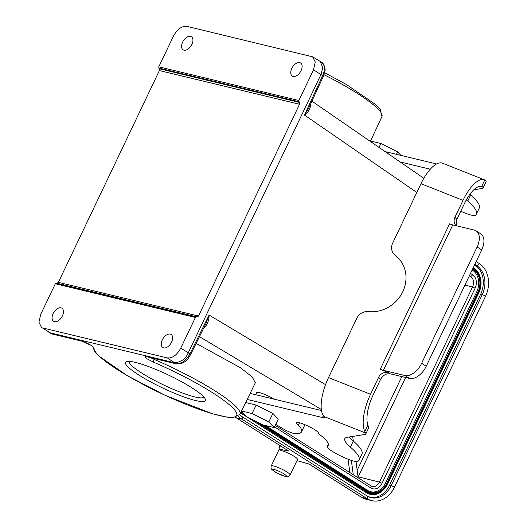 <?xml version="1.0" encoding="UTF-8"?>
<svg xmlns="http://www.w3.org/2000/svg" width="527" height="527" viewBox="0 0 527 527"><rect width="100%" height="100%" fill="white"/><g stroke="black" fill="none" stroke-linecap="round" stroke-linejoin="round"><path stroke-width="0.79" d="M135.452 362.418A44.209 7.088 25.5 0 1 177.974 379.809A44.209 7.088 25.5 0 1 205.326 399.202A44.209 7.088 25.5 0 1 162.408 387.859A44.209 7.088 25.5 0 1 126.579 361.641A44.209 7.088 25.5 0 1 135.452 362.418M195.412 317.445L55.315 283.763L56.231 283.164L196.334 316.846L195.412 317.445L180.787 348.103C176.92 355.106 172.434 358.373 167.329 357.919L174.602 362.76C181.097 362.201 185.649 358.887 188.258 352.807L189.924 353.874A2.451 0.422 -153.7 0 1 190.616 354.579C188.185 358.32 186.084 363.841 176.578 363.926A2.451 1.93 -76.5 0 1 176.11 363.729L174.602 362.76L50.263 332.866L51.83 333.848L81.158 340.903L91.586 345.587L94.083 347.886A78.925 12.648 -154.5 0 0 118.186 370.099A78.925 12.648 -154.5 0 0 177.362 400.744A78.925 12.648 -154.5 0 0 236.834 415.039A78.925 12.648 -154.5 0 0 212.73 392.826A78.925 12.648 -154.5 0 0 153.555 362.187L147.428 359.012C144.352 356.95 144.135 356.173 146.776 356.674L176.11 363.729C181.328 364.19 185.932 360.909 189.924 353.874L209.1 315.074C209.087 320.238 207.48 324.513 204.265 327.886L203.521 328.473M55.315 283.763L40.691 314.428L38.932 322.201L41.449 327.353L50.263 332.866L41.442 327.366M186.874 26.35C181.769 25.895 177.283 29.169 173.416 36.165L158.792 66.824L298.881 100.505L313.506 69.841L315.258 61.936L312.59 56.811L186.874 26.35M310.39 104.471L310.469 105.222C310.265 109.017 308.275 112.297 304.494 115.07L322.649 75.611L320.983 74.544L322.787 67.528L320.159 61.382L312.59 56.804M313.506 69.841L320.983 74.544L188.258 352.8L180.787 348.103M56.231 283.164L56.995 283.256L58.365 282.353L198.514 316.042L197.124 316.944L56.995 283.256M298.881 100.505L299.527 104.26L159.385 70.572L58.365 282.353M159.385 70.572L159.319 68.747L299.441 102.429M298.941 101.724L158.838 68.042L159.319 68.747M158.838 68.042L158.792 66.824M299.527 104.26L198.514 316.042M150.603 357.681L154.213 359.427A81.369 13.043 25.5 0 1 239.923 414.347L255.272 382.892L252.354 377.055L240.325 367.668L196.13 343.426M167.329 357.919L42.983 328.031M171.591 342.115A7.753 4.611 -57.6 0 0 171.104 334.454A7.753 4.611 -57.6 0 0 163.054 338.532A7.753 4.611 -57.6 0 0 162.797 347.55A7.753 4.611 -57.6 0 0 171.591 342.115M62.41 315.871A7.753 4.611 -57.6 0 0 61.916 308.203A7.753 4.611 -57.6 0 0 53.873 312.28A7.753 4.611 -57.6 0 0 53.609 321.299A7.753 4.611 -57.6 0 0 62.41 315.871M196.334 316.846L197.124 316.944M129.089 361.39A41.488 6.647 -154.5 0 0 163.752 385.039A41.488 6.647 -154.5 0 0 203.942 397.094M301.082 70.638A7.753 4.611 -57.6 0 0 300.594 62.97A7.753 4.611 -57.6 0 0 292.544 67.048A7.753 4.611 -57.6 0 0 292.281 76.066A7.753 4.611 -57.6 0 0 301.082 70.638M191.9 44.387A7.753 4.611 -57.6 0 0 191.406 36.725A7.753 4.611 -57.6 0 0 183.356 40.796A7.753 4.611 -57.6 0 0 183.1 49.815A7.753 4.611 -57.6 0 0 191.9 44.387M308.974 107.554L323.367 76.263A2.451 0.369 24.7 0 0 322.649 75.611C325.205 69.406 324.882 64.986 321.674 62.357M48.899 332.32L51.83 333.848A2.451 1.93 -76.5 0 0 52.298 334.046L81.626 341.101A2.451 1.93 -76.5 0 1 81.158 340.903M205.793 323.868L209.1 315.074L325.534 384.657M176.578 363.926L147.25 356.878A2.451 1.93 -76.5 0 1 146.776 356.674M154.213 359.427A2.451 0.586 113.2 0 0 153.555 362.187M92.844 346.582A2.451 2.418 13.7 0 0 94.083 347.886M416.811 192.48L304.494 115.07L308.993 107.508M204.265 327.886A2.991 1.113 50.7 0 0 203.909 327.689M255.648 394.716L256.649 392.615A12.246 1.963 25.5 0 1 259.389 392.615A12.246 1.963 25.5 0 1 274.31 399.202M455.98 225.681A8.162 7.418 136.2 0 1 454.933 217.322L463.022 200.352L421.001 183.699L392.668 243.105A10.883 9.894 136.2 0 0 394.143 254.337A10.883 9.894 136.2 0 0 395.191 255.272A32.648 29.677 -43.8 0 1 398.333 258.078A32.648 29.677 -43.8 0 1 401.712 293.796A32.648 29.677 -43.8 0 1 368.327 311.595A10.883 9.894 136.2 0 0 356.845 318.209L328.505 377.615L370.534 394.268A32.648 12.562 111.6 0 0 364.836 431.429L365.666 433.023A24.486 3.926 25.5 0 1 365.778 433.958A24.486 3.926 25.5 0 1 364.822 434.485L347.306 437.291A64.551 10.342 -154.5 0 0 344.79 438.688A64.551 10.342 -154.5 0 0 350.409 447.113A99.307 15.915 25.5 0 1 359.058 460.078A99.307 15.915 25.5 0 1 357.734 461.415A17.075 2.734 25.5 0 1 340.521 455.888A17.075 2.734 25.5 0 1 327.148 446.488A17.075 2.734 25.5 0 1 327.372 446.257A65.164 10.441 -154.5 0 0 328.235 445.381A65.164 10.441 -154.5 0 0 319.342 434.248A6.62 1.061 25.5 0 1 318.427 433.148A12.299 1.97 -154.5 0 0 307.966 426.047A12.299 1.97 -154.5 0 0 296.207 422.621A12.299 1.97 -154.5 0 0 298.414 425.118A77.324 12.391 25.5 0 1 301.556 431.797A77.324 12.391 25.5 0 1 294.685 433.576A8.537 1.37 25.5 0 1 283.381 428.938L275.773 424.413M482.245 186.499L481.737 186.341A27.206 10.468 -68.4 0 0 464.406 203.613L456.889 219.37L456.125 221.854L456.56 225.819M473.839 189.792L482.172 188.455A24.486 3.926 -154.5 0 0 483.127 187.928L486.019 181.868A24.486 3.926 -154.5 0 0 485.901 180.932L484.774 179.97A32.648 12.562 111.6 0 0 484.465 179.832A32.648 12.562 111.6 0 0 463.022 200.352M378.623 377.306A8.162 7.418 136.2 0 1 389.097 372.806L380.217 369.289L449.584 223.85A8.162 1.311 -154.5 0 0 452.772 224.91L474.274 230.082A16.324 9.71 122.4 0 1 476.085 230.839L480.703 233.771A16.324 9.71 122.4 0 1 481.731 249.903L426.238 366.252A16.324 9.71 122.4 0 1 409.525 378.445L390 373.755L387.273 373.867C384.545 374.539 382.319 376.37 380.586 379.348L378.623 377.306L370.534 394.268M380.586 379.348L373.07 395.105A27.206 10.468 -68.4 0 0 367.879 425.052L364.836 431.429M399.288 259.126A32.648 29.677 -43.8 0 0 397.154 257.321A10.883 9.894 136.2 0 1 396.106 256.385L394.143 254.337M247.196 399.44L322.471 417.536A9.526 1.528 -154.5 0 0 324.606 417.536A9.526 1.528 -154.5 0 0 324.184 416.673L324.046 416.534A32.648 12.562 -68.4 0 1 328.505 377.615M421.001 183.699A32.648 12.562 -68.4 0 1 442.443 163.179L484.465 179.832M476.085 230.839A16.324 9.71 122.4 0 1 477.119 246.972L421.62 363.32A16.324 9.71 122.4 0 1 404.907 375.514L383.399 370.343A8.162 1.311 25.5 0 1 380.217 369.289M460.776 211.228A17.075 2.734 -154.5 0 0 475.09 215.385A99.307 15.915 -154.5 0 0 476.408 214.048A99.307 15.915 -154.5 0 0 467.759 201.083A64.551 10.342 25.5 0 1 466.362 199.825M476.408 214.048L479.3 207.994A99.307 15.915 -154.5 0 0 470.651 195.023A64.551 10.342 25.5 0 1 469.88 194.338M484.774 179.97L481.737 186.341L483.134 187.296L480.433 186.229M483.127 187.928A24.486 3.926 -154.5 0 0 483.134 187.296M436.56 163.969L385.085 151.592M430.282 169.213L400.138 161.967M250.147 393.392L321.496 410.546M304.646 424.571A77.324 12.391 25.5 0 1 304.448 425.737L301.556 431.797M299.534 422.766L298.414 425.118M349.243 436.982A64.551 10.342 -154.5 0 0 353.301 441.053A99.307 15.915 25.5 0 1 361.95 454.024L359.058 460.078M367.879 425.052L368.676 427.265A24.486 3.926 25.5 0 1 368.669 427.898L365.778 433.958M400.968 155.412L397.608 151.908L380.889 143.515L370.553 141.032M380.889 143.515L379.025 147.415M397.608 151.908L396.456 154.325M241.359 411.409L246.234 416.501L262.96 424.894L274.251 427.608L268.816 421.936L252.09 413.543L241.55 411.014M274.251 427.608L278.296 419.123L272.861 413.451L256.135 405.059L245.681 402.549M268.816 421.936L272.861 413.451M252.09 413.543L256.135 405.059M352.695 436.428L353.307 441.059M356.015 461.54L358.195 478.009M353.294 474.899L351.371 460.394M349.849 472.712L348.064 459.201M472.146 270.008L472.594 270.292A16.324 12.859 -76.5 0 1 476.737 291.866L385.632 482.87A16.324 12.859 -76.5 0 1 367.615 490.38L265.325 425.46M387.529 483.753L478.635 292.748L387.694 483.905L383.261 490.057A18.386 14.486 -76.5 0 1 367.398 492.376L367.754 491.994A17.918 14.117 103.5 0 0 387.529 483.753L387.688 483.911A18.386 14.486 -76.5 0 1 383.261 490.057L382.892 490.4A19.044 15 -76.5 0 1 366.463 492.804L241.267 413.352A19.044 15 -76.5 0 1 240.622 412.918M473.299 267.584L473.747 267.868A19.044 15 -76.5 0 1 479.702 275.647L479.873 276.128A18.386 14.486 -76.5 0 1 478.799 292.9L387.701 483.898M238.356 416.152A24.756 19.499 103.5 0 0 241.926 419.182L367.121 498.634A24.756 19.499 103.5 0 0 371.858 500.65A24.756 19.499 103.5 0 0 394.446 487.244L485.545 296.24A24.756 19.499 103.5 0 0 479.267 263.52L476.171 261.563M288.677 451.033L236.096 417.727A2.721 1.621 -57.6 0 0 236.392 417.852L288.677 451.033L278.842 449.096L280.963 450.44A10.474 1.68 -154.5 0 1 291.76 454.953A10.474 1.68 -154.5 0 1 297.531 459.465L290.127 474.979A10.474 1.68 -154.5 0 0 281.398 468.951A10.474 1.68 -154.5 0 0 271.221 465.96C270.825 467.818 271.023 468.977 271.807 469.432L276.695 472.89L285.298 476.454C287.34 477.258 288.948 476.764 290.127 474.979M370.237 497.435A22.035 17.358 103.5 0 0 389.512 485.327L480.611 294.329A22.035 17.358 103.5 0 0 475.018 265.206L474.57 264.916M280.397 445.842L278.842 449.096M296.984 460.611L309.309 464.129L361.588 497.304A24.756 19.499 103.5 0 0 366.324 499.319L361.285 497.178A2.721 1.621 -57.6 0 0 361.588 497.304L367.121 498.634A2.451 1.456 -57.6 0 0 367.088 495.973L241.9 416.521A2.451 1.456 122.4 0 1 241.926 419.182L236.392 417.852A24.756 19.499 103.5 0 1 235.556 417.285M321.351 409.505L199.469 336.667M324.586 72.719L346.483 84.531L375.817 104.682L380.296 109.524L381.93 116.625A81.369 13.043 -154.5 0 0 324.006 74.702M454.933 217.322L456.889 219.37M397.154 257.321L395.191 255.272M409.525 378.445L404.907 375.514M426.238 366.252L421.62 363.32M481.731 249.903L477.119 246.972M389.097 372.806L390 373.755M452.772 224.91L383.399 370.343M467.759 201.083L470.651 195.023M323.361 415.678L322.471 417.536M328.374 444.156L327.372 446.257M353.301 441.053L350.409 447.113M365.666 433.023L324.046 416.534M284.784 476.23A7.753 1.245 25.5 0 1 272.867 470.255A7.753 1.245 25.5 0 1 280.911 472.192A7.753 1.245 25.5 0 1 284.784 476.23M469.293 275.99L470.466 276.234L469.471 275.608M464.946 285.107L472.528 286.991A8.136 6.41 103.5 0 0 470.466 276.234A2.042 1.212 122.4 0 0 472.535 274.705A10.178 8.017 -76.5 0 1 475.117 288.157L382.049 483.272A10.178 8.017 -76.5 0 1 370.817 487.956L274.593 426.89M405.606 377.503L358.222 476.843A7.53 5.929 -76.5 0 1 358.077 477.133M358.031 476.79A2.721 0.435 -154.5 0 0 358.222 476.843L379.46 482.106L472.528 286.991L475.117 288.157M370.824 486.046A8.136 6.41 103.5 0 0 371.897 486.48A8.136 6.41 103.5 0 0 379.46 482.106L382.049 483.272M357.168 470.262L401.844 376.601M478.312 292.551L387.213 483.549A17.45 13.742 -76.5 0 1 367.958 491.579L367.998 491.124A16.983 13.379 103.5 0 0 386.739 483.305L477.837 292.307A16.983 13.379 103.5 0 0 473.529 269.864L473.885 269.488A17.45 13.742 -76.5 0 1 478.312 292.551L476.737 291.866M264.047 425.157L367.998 491.124L367.615 490.38M367.958 491.579L262.578 424.703M387.213 483.549L385.632 482.87M472.739 268.763L473.885 269.488M472.594 270.292L473.529 269.864L472.521 269.225M478.635 292.748A17.918 14.117 103.5 0 0 474.089 269.066L474.129 268.612A18.386 14.486 -76.5 0 1 479.873 276.128C481.718 281.649 481.362 287.241 478.799 292.907M473.114 267.973L474.129 268.612L473.747 267.868M474.089 269.066L472.943 268.342M243.737 413.899L242.203 412.924L242.519 412.621M241.267 411.6A17.918 14.117 103.5 0 0 242.242 412.338M241.267 413.352L242.203 412.924A18.386 14.486 -76.5 0 1 241.03 412.081M258.461 422.634L367.754 491.994M366.463 492.804L367.398 492.376L253.922 420.362M470.512 273.427L472.535 274.705M370.481 485.854A2.042 1.212 122.4 0 1 370.692 485.94A2.042 1.212 122.4 0 1 370.817 487.956M241.623 416.409A2.451 1.456 122.4 0 1 241.9 416.521L239.68 414.782M394.446 487.244A2.451 0.395 -154.5 0 0 391.139 485.723L482.245 294.718A22.035 17.358 103.5 0 0 476.652 265.595L474.807 264.422M367.286 496.144A22.035 17.358 103.5 0 0 371.034 497.653A22.035 17.358 103.5 0 0 391.139 485.723L389.512 485.327M485.545 296.24A2.451 0.395 -154.5 0 0 482.245 294.718L480.611 294.329M479.267 263.52A2.451 1.456 122.4 0 1 476.652 265.595L475.018 265.206M381.93 116.625L370.362 141.44M311.918 101.158L423.84 178.304M320.251 61.442L321.701 62.37M190.616 354.585L205.813 323.828M147.25 356.878L146.835 356.707M92.607 346.377L94.702 351.437L99.116 356.193L127.58 375.856L165.201 395.349L212.229 413.702L226.781 417.107L233.369 417.549L239.923 414.347M92.838 346.45L92.996 346.733C93.213 346.516 86.046 342.063 81.626 341.101M52.298 334.046L50.408 333.255M323.367 76.263L324.915 70.816C325.679 70.269 324.296 63.352 321.648 62.344M255.266 382.898L255.569 382.516M328.341 443.984L327.148 446.488M275.298 425.408L371.897 486.48M371.034 497.653L367.088 495.973M309.132 464.076L361.285 497.178M236.096 417.727L235.457 417.305M371.858 500.65L366.324 499.319M271.221 465.96L279.165 449.3M279.264 448.213L279.185 445.071"/></g></svg>
